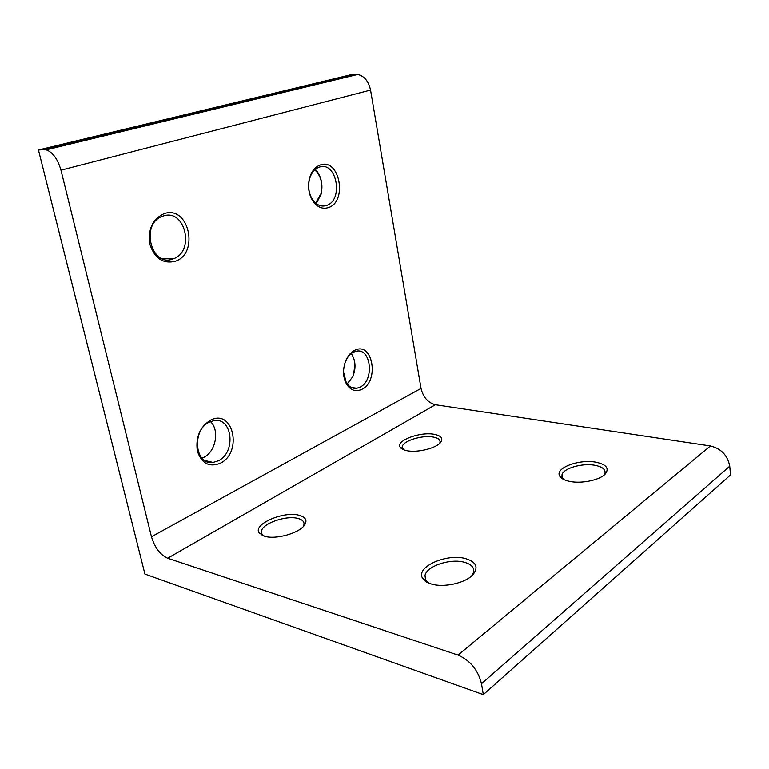 <?xml version="1.0" encoding="UTF-8"?>
<svg xmlns="http://www.w3.org/2000/svg" width="769" height="769" viewBox="0 0 769 769"><rect width="100%" height="100%" fill="white"/><g stroke="black" fill="none" stroke-linecap="round" stroke-linejoin="round"><path stroke-width="1.15" d="M407.003 450.721C403.35 450 401.053 448.788 400.13 447.087C395.929 440.502 420.393 431.515 434.264 434.341C441.243 435.773 443.367 438.455 440.656 442.396C436.379 448.231 417.423 452.951 407.003 450.721M439.589 443.502L440.041 442.348C440.387 439.772 438.128 438.013 433.264 437.08C422.325 434.879 402.869 440.868 402.283 446.722L403.465 449.711M264.613 536.253L259.23 532.975C252.29 524.314 284.117 510.635 299.401 515.355C305.879 517.277 307.542 520.603 304.37 525.323C298.91 533.33 275.523 539.809 264.613 536.253M303.178 526.678L304.034 524.429C304.293 521.651 302.332 519.681 298.151 518.517C286.356 514.913 261.595 523.641 261.335 531.667L262.027 534.407L263.623 535.935M210.581 420.162C233.343 408.252 242.937 452.614 220.261 463.274C209.206 467.571 201.565 463.467 197.325 450.961C195.518 437.148 199.94 426.882 210.581 420.162M218.3 460.804C236.343 452.508 232.517 416.827 213.83 420.701L209.591 422.046C191.443 429.688 194.663 465.735 213.051 462.438L218.3 460.804M354.653 350.356C372.6 340.85 379.751 381.03 361.843 389.345C355.72 392.132 350.616 390.383 346.521 384.116C342.753 376.82 342.58 368.841 345.983 360.19C348.126 355.47 351.02 352.192 354.653 350.356M343.532 371.831L346.213 382.472C348.963 386.913 352.519 388.845 356.854 388.268L359.998 387.201C374.686 380.54 371.187 347.405 356.057 351.289L353.529 352.154C350.251 353.807 347.655 356.749 345.723 360.988L344.531 364.333M353.567 374.638L354.951 364.218M351.202 353.615L352.164 354.999C355.778 361.699 355.932 368.995 352.644 376.906L347.165 383.914M210.504 421.633C219.857 430.246 215.772 451.836 203.67 457.44L201.968 458.189M569.944 481.461C564.196 480.308 560.707 478.366 559.467 475.636C555.42 467.725 579.595 458.978 595.937 462.217C606.51 464.505 609.586 468.475 605.155 474.127C599.666 480.106 581.624 483.874 569.944 481.461M604.03 475.136L604.963 473.377C605.732 469.484 602.396 466.793 594.946 465.312C582.335 462.851 563.379 468.263 561.985 474.8L562.129 477.424L563.792 479.558M431.447 584.027C426.997 582.71 424.027 580.758 422.546 578.173C415.337 567.003 446.991 553.036 465.716 558.65C476.338 562.014 478.722 567.387 472.877 574.76C465.505 583.037 443.848 587.91 431.447 584.027M471.714 575.875L473.608 572.251C474.425 567.609 471.378 564.283 464.457 562.293C450.451 558.169 426.449 566.138 424.988 575.577L425.622 579.913L428.862 583.133M164.23 213.619C189.049 204.948 199.652 253.981 174.948 261.383C162.893 264.027 154.531 258.297 149.84 244.186C147.821 229.104 152.618 218.905 164.23 213.619M172.919 258.951C195.201 252.319 185.598 208.159 163.278 216.022L162.144 216.425C139.987 224.125 151.397 267.833 172.91 258.951L161.586 258.394M320.481 164.912C339.821 158.03 347.646 201.949 328.353 207.601C323.105 209.245 318.337 207.611 314.069 202.728C309.157 196.191 307.542 188.386 309.244 179.321C311.176 171.718 314.915 166.911 320.481 164.912M326.45 205.486C343.849 200.43 336.764 160.875 319.366 167.123L318.693 167.354C314.021 169.353 310.878 173.592 309.263 180.071C307.744 188.203 309.186 195.211 313.598 201.084C317.434 205.477 321.711 206.948 326.441 205.496L326.45 205.486M316.232 203.641L321.096 194.201C323.076 184.964 321.442 176.976 316.222 170.247L316.732 171.833C321.442 177.899 322.913 185.098 321.134 193.442L315.569 203.103M314.723 169.882L316.732 171.833M44.131 149.647L38.45 149.993L349.626 75.054L357.729 74.458C364.285 76.006 368.553 81.226 370.552 90.088L60.972 170.199C57.733 159.048 52.821 152.262 46.227 149.849L44.131 149.647L355.586 74.42M38.45 149.993L144.937 574.087L483.317 694.628L730.55 474.925L729.743 466.206L481.5 683.718C478.02 669.943 470.205 660.398 458.055 655.082L167.652 558.227C160.173 554.757 154.78 547.605 151.474 536.762L60.972 170.199M483.317 694.628L481.5 683.718M458.055 655.082L710.431 445.982L435.369 404.754L167.652 558.227M151.474 536.762L421.037 388.432L370.552 90.088M421.037 388.432C423.219 397.352 427.997 402.793 435.369 404.754M710.431 445.982C721.207 448.644 727.637 455.383 729.743 466.206M402.552 448.577L400.13 447.087M262.027 534.407L259.23 532.975M562.129 477.424L559.467 475.636M425.622 579.913L422.546 578.173M321.134 193.442L321.096 194.201M425.815 580.239L424.988 575.577M562.418 478.01L561.985 474.8M262.133 535.311L261.335 531.667M402.754 449.384L402.283 446.722M351.308 387.461L356.854 388.268M204.689 460.496L213.051 462.438M319.683 205.496L326.441 205.496M46.227 149.849L357.729 74.458M313.598 201.084L314.069 202.728M309.263 180.071L309.244 179.321M346.213 382.472L346.521 384.116M345.723 360.988L345.983 360.19"/></g></svg>
